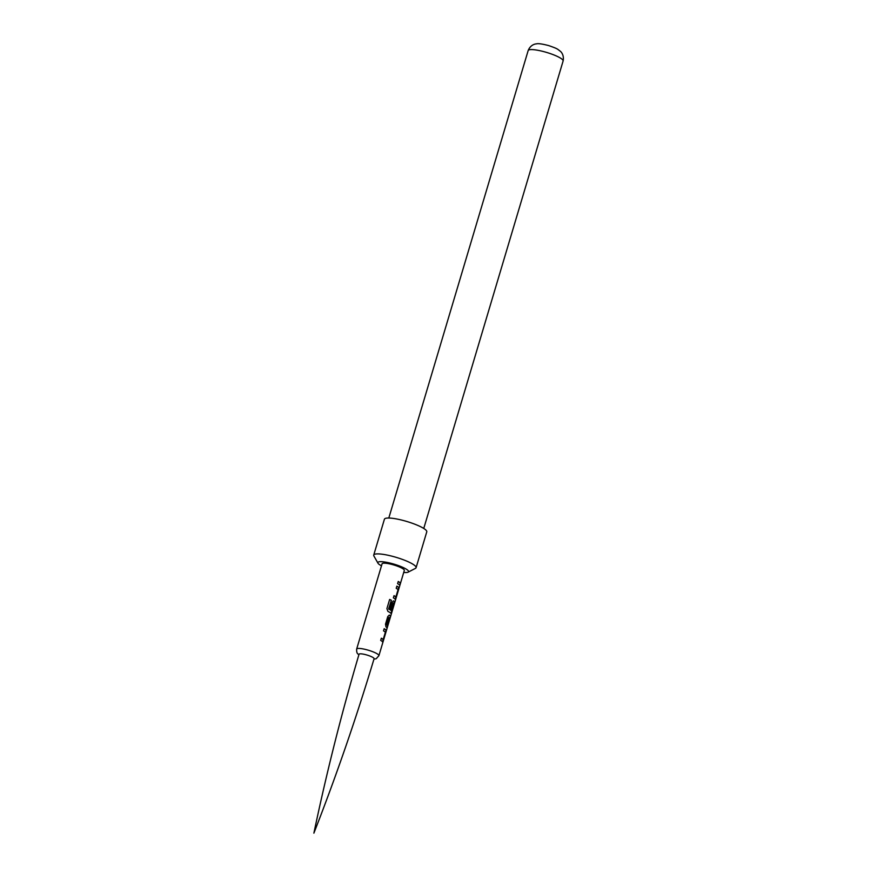 <?xml version="1.0" encoding="UTF-8"?>
<svg xmlns="http://www.w3.org/2000/svg" width="877" height="877" viewBox="0 0 877 877"><rect width="100%" height="100%" fill="white"/><g stroke="black" fill="none" stroke-linecap="round" stroke-linejoin="round"><path stroke-width="1.32" d="M356.665 649.057L382.087 563.79A11.598 2.225 16.6 0 1 391.822 564.415A11.598 2.225 16.6 0 1 403.826 569.447A11.598 2.225 16.6 0 1 404.319 570.423L378.908 655.689A11.598 2.225 16.6 0 0 378.404 654.713A11.598 2.225 16.6 0 0 366.4 649.671A11.598 2.225 16.6 0 0 356.665 649.057C356.511 651.863 357.016 653.551 358.178 654.132L358.901 654.735M400.416 583.501A11.598 2.225 -163.4 0 0 399.901 582.613A11.598 2.225 -163.4 0 0 398.246 581.473L397.599 583.654A11.598 2.225 -163.4 0 1 399.243 584.795A11.598 2.225 -163.4 0 1 399.759 585.693L400.197 583.446A11.379 2.182 -163.4 0 0 399.693 582.569A11.379 2.182 -163.4 0 0 398.235 581.539M395.384 599.397L398.871 587.689A11.598 2.225 -163.4 0 0 398.509 587.272A11.598 2.225 -163.4 0 0 396.864 586.121L396.207 588.314A11.598 2.225 -163.4 0 1 397.862 589.454A11.598 2.225 -163.4 0 1 398.169 589.793L395.976 597.138A11.598 2.225 -163.4 0 0 395.67 596.798A11.598 2.225 -163.4 0 0 394.025 595.658L393.367 597.84A11.598 2.225 -163.4 0 1 395.023 598.98A11.598 2.225 -163.4 0 1 395.384 599.397L395.461 599.462M391.23 613.648L394.639 601.874A11.598 2.225 -163.4 0 0 394.277 601.458A11.598 2.225 -163.4 0 0 393.696 600.986L393.466 600.888M391.153 613.582A11.598 2.225 -163.4 0 0 390.791 613.166A11.598 2.225 -163.4 0 0 387.919 611.39L386.91 608.616L389.64 599.451A11.598 2.225 -163.4 0 1 391.372 600.23L388.851 609.066A11.598 2.225 -163.4 0 1 391.515 610.754A11.598 2.225 -163.4 0 1 391.822 611.094L394.014 603.738A11.598 2.225 -163.4 0 0 393.696 603.398A11.598 2.225 -163.4 0 0 393.247 603.025L391.295 609.329A11.598 2.225 -163.4 0 0 390.166 608.605L392.03 602.346L393.356 600.888M389.805 618.307L390.353 616.476A11.379 2.182 -163.4 0 0 389.848 615.599A11.379 2.182 -163.4 0 0 389.278 615.139L387.798 616.531L385.518 624.172L385.979 626.891A11.598 2.225 -163.4 0 1 386.56 627.351A11.598 2.225 -163.4 0 1 387.075 628.25L387.722 626.068A11.598 2.225 -163.4 0 0 387.206 625.169A11.598 2.225 -163.4 0 0 386.757 624.797L388.95 617.452A11.598 2.225 -163.4 0 1 389.399 617.825A11.598 2.225 -163.4 0 1 389.914 618.713L390.572 616.531A11.598 2.225 -163.4 0 0 390.057 615.643A11.598 2.225 -163.4 0 0 389.476 615.172L389.235 615.073M382.69 641.953L386.187 630.245A11.598 2.225 -163.4 0 0 385.825 629.829A11.598 2.225 -163.4 0 0 384.181 628.688L383.523 630.87A11.598 2.225 -163.4 0 1 385.167 632.01A11.598 2.225 -163.4 0 1 385.485 632.35L383.293 639.695A11.598 2.225 -163.4 0 0 382.986 639.355A11.598 2.225 -163.4 0 0 381.331 638.215L380.684 640.396A11.598 2.225 -163.4 0 1 382.328 641.536A11.598 2.225 -163.4 0 1 382.69 641.953L382.767 642.019M374.062 658.77A7.849 1.502 -163.4 0 0 373.745 658.068A7.849 1.502 -163.4 0 0 365.501 654.626A7.849 1.502 -163.4 0 0 359.033 654.286M403.716 572.451A16.016 3.069 -163.4 0 0 408.09 572.166A16.016 3.069 -163.4 0 0 407.871 570.335A16.016 3.069 -163.4 0 0 389.805 563.012A16.016 3.069 -163.4 0 0 377.976 563.187A16.016 3.069 -163.4 0 0 378.535 563.867A16.016 3.069 -163.4 0 0 381.484 565.818M408.09 572.166L415.446 568.373A22.1 4.232 -163.4 0 0 416.082 567.704A22.1 4.232 -163.4 0 0 415.139 565.851A22.1 4.232 -163.4 0 0 392.271 556.259A22.1 4.232 -163.4 0 0 373.734 555.075A22.1 4.232 -163.4 0 0 373.898 555.985L377.976 563.187M416.082 567.704L426.77 531.846A22.1 4.232 -163.4 0 0 425.827 529.993A22.1 4.232 -163.4 0 0 402.96 520.401A22.1 4.232 -163.4 0 0 384.422 519.217L373.734 555.075M359.044 654.242A7.838 1.502 16.6 0 1 365.621 654.659A7.838 1.502 16.6 0 1 373.734 658.057A7.838 1.502 16.6 0 1 374.073 658.715C356.369 717.682 336.308 775.827 313.889 833.15C326.518 772.911 341.57 713.275 359.044 654.242M399.649 585.288L400.197 583.446M395.165 599.342L398.662 587.634A11.379 2.182 -163.4 0 0 398.311 587.228A11.379 2.182 -163.4 0 0 396.842 586.187M395.976 597.138L395.768 597.094A11.379 2.182 -163.4 0 0 395.461 596.755A11.379 2.182 -163.4 0 0 394.003 595.724M390.945 613.538L394.431 601.819A11.379 2.182 -163.4 0 0 394.08 601.414A11.379 2.182 -163.4 0 0 393.51 600.953M391.822 611.094L391.613 611.039A11.379 2.182 -163.4 0 0 391.306 610.699A11.379 2.182 -163.4 0 0 388.708 609.055L388.851 609.066M391.12 609.208L393.247 603.025M388.643 608.857L391.372 600.23M391.219 600.219A11.379 2.182 -163.4 0 0 389.629 599.495M386.965 627.844L387.513 626.003A11.379 2.182 -163.4 0 0 387.009 625.126A11.379 2.182 -163.4 0 0 386.56 624.753L386.757 624.797M386.549 624.567L388.84 617.551M382.482 641.909L385.979 630.19A11.379 2.182 -163.4 0 0 385.617 629.785A11.379 2.182 -163.4 0 0 384.159 628.743M383.293 639.695L383.085 639.651A11.379 2.182 -163.4 0 0 382.778 639.311A11.379 2.182 -163.4 0 0 381.32 638.281M528.162 50.57C530.662 44.387 535.726 43.861 536.362 43.883C538.072 43.324 542.205 43.894 548.783 45.615C558.112 48.893 557.092 48.86 560.304 51.25C560.567 51.414 564.36 54.473 563.111 60.995A18.231 3.497 -163.4 0 0 562.321 59.461A18.231 3.497 -163.4 0 0 543.466 51.546A18.231 3.497 -163.4 0 0 528.162 50.57L388.807 518.033M563.111 60.995L423.755 528.447M373.931 659.208L376.233 658.693L378.908 655.689"/></g></svg>
